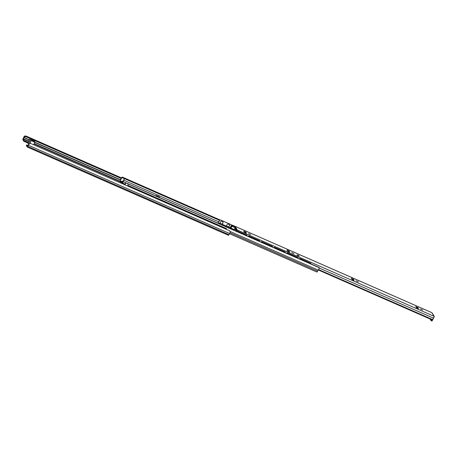 <?xml version="1.0" encoding="UTF-8"?>
<svg xmlns="http://www.w3.org/2000/svg" width="457" height="457" viewBox="0 0 457 457"><rect width="100%" height="100%" fill="white"/><g stroke="black" fill="none" stroke-linecap="round" stroke-linejoin="round"><path stroke-width="0.69" d="M26.317 145.486L27.197 146.983A0.977 0.286 -66.3 0 0 27.243 147.028A0.977 0.286 -66.3 0 0 27.814 146.429L28.414 145.257A2.057 0.606 -66.3 0 0 29.082 143.909L28.631 144.458A1.365 0.4 113.7 0 1 28.397 144.863L27.523 146.394L26.626 144.886L26.357 145.469M27.808 143.098L23.718 141.179L24.032 140.579L23.158 139.122L23.93 137.408A1.365 0.4 113.7 0 1 24.135 136.957L25.763 136.62L30.019 138.482M25.763 136.62L25.963 135.997L24.41 136.1A2.057 0.606 -66.3 0 0 23.713 137.408L23.113 138.574A0.977 0.286 -66.3 0 0 22.85 139.722L23.718 141.179M24.032 140.579L27.986 142.441M28.088 145.44L26.626 144.886M32.041 139.334L33.315 141.379M33.709 140.105L121.116 178.447M25.963 135.997L31.07 138.237M32.207 138.739L121.453 177.887M28.631 144.458L30.351 143.327L229.534 230.699L230.277 232.162A2.057 0.606 113.7 0 1 229.608 233.51L229.008 234.681A0.977 0.286 113.7 0 1 228.437 235.281A0.977 0.286 113.7 0 1 228.391 235.241L27.306 147.034M28.414 145.257L229.608 233.51M125.024 184.857A2.873 0.845 -66.3 0 0 125.692 182.834L128.206 183.937A2.873 0.845 113.7 0 1 127.537 185.959M125.692 182.834L125.384 183.126A2.588 0.76 113.7 0 1 124.801 184.754M121.413 181.578L120.368 181.121A2.588 0.76 113.7 0 1 122.076 177.607L124.595 178.716A2.588 0.76 -66.3 0 0 124.533 178.767A2.588 0.76 -66.3 0 0 123.481 180.384A2.588 0.76 -66.3 0 0 123.196 181.069A2.588 0.76 -66.3 0 0 123.042 181.549M220.057 219.948L122.213 177.03A2.873 0.845 -66.3 0 0 120.202 180.846A0.977 0.286 113.7 0 0 120.065 181.726L120.637 182.663L122.887 183.645M123.196 181.069A1.371 0.4 -66.3 0 0 123.481 180.384M124.533 178.767A1.365 0.4 -66.3 0 0 123.773 180.178A2.057 0.606 113.7 0 1 123.144 181.6M231.191 224.833L232.173 225.261M124.595 178.716L219.474 220.331M222.713 221.754L222.856 221.816A1.434 1.342 149.1 0 1 222.942 222.816M231.316 225.53L231.905 225.787M122.076 177.607L122.213 177.03M128.206 183.937L319.34 267.779A2.057 0.606 113.7 0 1 318.255 270.121A1.371 0.4 -66.3 0 0 317.649 271.161A0.977 0.286 113.7 0 1 316.952 272.046A0.977 0.286 113.7 0 1 316.907 272.001L229.528 233.676M230.322 231.55L318.255 270.121M120.368 181.121L120.916 182.029L122.053 181.132L123.436 183.44L123.35 184.12M155.866 196.07L156.157 195.499L159.424 196.933L156.283 195.71L156.054 196.156M159.322 197.59L159.55 197.144M123.11 184.011L121.745 181.737L120.637 182.663M232.11 226.061L232.584 226.392L232.967 225.638L232.493 225.307L231.802 226.249A2.228 0.657 113.7 0 1 230.894 228.077M234.178 229.82L234.527 228.666L236.955 229.46M235.995 229.14L235.189 227.797L235.578 227.043L235.104 226.712L234.715 227.466L235.189 227.797M234.715 227.466L232.584 226.392M353.175 280.095L351.879 279.256M417.561 308.338L416.264 307.498M289.19 251.116L289.721 252.064L287.487 250.996L286.962 250.053L289.19 251.116L288.807 251.858L287.499 251.013M245.54 232.881L244.244 232.036M297.141 254.92L299.169 255.886L297.141 254.92M353.575 279.358L354.101 280.301L351.873 279.238L351.342 278.296L353.575 279.358L353.192 280.101M415.744 306.63L417.955 307.601L418.486 308.544L416.253 307.481L415.744 306.63M356.14 280.798L358.374 281.86L356.14 280.798M420.526 309.041L422.754 310.103L420.526 309.041M291.76 252.555L293.988 253.624L291.76 252.555M248.505 233.584L250.733 234.647L248.505 233.584M243.718 231.173L245.935 232.139L246.46 233.087L244.232 232.025L243.718 231.173M431.145 320.677L431.842 321.003L432.345 320.477L434.15 316.964A0.863 0.805 149.1 0 0 433.784 315.884L434.036 316.307A1.154 0.337 113.7 0 1 433.956 317.107A1.154 0.337 113.7 0 1 433.442 318.112A1.365 0.4 -66.3 0 0 432.733 319.637L432.351 319.997L318.358 269.99M431.796 319.751L431.088 320.671L430.066 318.992M431.734 312.622A1.154 0.337 113.7 0 1 431.808 312.628A1.154 0.337 113.7 0 1 431.859 312.674L432.116 313.096A0.863 0.805 -30.9 0 1 432.465 313.405L434.133 316.193M232.967 225.638L235.104 226.712M235.578 227.043L236.983 229.397M234.532 228.706L234.601 228.82A1.154 0.337 113.7 0 1 234.63 229.197L237.68 231.156M230.756 228.014L232.219 225.175A1.154 0.337 113.7 0 1 232.373 225.141A1.154 0.337 113.7 0 1 232.43 225.192L232.493 225.307M234.241 229.945L234.63 229.197M318.626 269.579L432.733 319.637M310.96 263.889L318.963 267.402A1.365 0.4 113.7 0 1 319.077 267.665M33.692 141.544L33.087 141.282L31.527 138.671L32.127 138.934L33.692 141.544M31.95 139.282L32.127 138.934M34.166 141.093A2.011 0.394 27.2 0 0 34.401 141.03A2.011 0.394 27.2 0 0 33.681 140.276L33.538 140.048A2.011 0.394 27.2 0 0 33.772 139.985A2.011 0.394 27.2 0 0 32.161 138.717A2.011 0.394 27.2 0 0 30.196 138.145A2.011 0.394 27.2 0 0 30.916 138.894L31.053 139.128A2.011 0.394 27.2 0 0 30.819 139.191A2.011 0.394 27.2 0 0 31.539 139.939L31.682 140.173A2.011 0.394 27.2 0 0 31.447 140.236A2.011 0.394 27.2 0 0 33.053 141.504A2.011 0.394 27.2 0 0 35.023 142.07A2.011 0.394 27.2 0 0 34.304 141.322L34.121 141.173M30.819 139.191L28.374 143.949A2.011 0.394 27.2 0 0 28.671 144.383M30.196 138.145L27.746 142.91A2.011 0.394 27.2 0 0 28.465 143.658L28.511 143.687M127.794 185.371L226.426 228.574L226.352 229.3M226.432 228.58L127.846 185.336L127.766 186.056M227.066 226.398A1.434 1.342 -30.9 0 1 227.449 224.296A1.434 1.342 -30.9 0 1 229.397 225.998A1.434 1.342 -30.9 0 1 228.02 226.815M229.431 225.661A1.434 1.342 149.1 0 0 229.34 224.655M226.878 226.135A1.434 1.342 149.1 0 0 227.175 226.444M220.577 223.553A1.434 1.342 -30.9 0 1 220.96 221.445A1.434 1.342 -30.9 0 1 222.907 223.153A1.434 1.342 -30.9 0 1 221.536 223.97M220.388 223.284A1.434 1.342 149.1 0 0 220.685 223.599M231.008 229.031A1.434 1.342 -30.9 0 1 232.299 229.597M224.518 226.186A1.434 1.342 -30.9 0 1 225.809 226.752M243.787 234.635A1.434 1.342 -30.9 0 1 245.078 235.201M237.297 231.79A1.434 1.342 -30.9 0 1 238.588 232.356M256.56 240.239A1.434 1.342 -30.9 0 1 257.851 240.805M250.07 237.394A1.434 1.342 -30.9 0 1 251.361 237.96M269.339 245.843A1.434 1.342 -30.9 0 1 270.63 246.409M262.849 242.998A1.434 1.342 -30.9 0 1 264.14 243.564M282.112 251.447A1.434 1.342 -30.9 0 1 283.403 252.013M275.622 248.602A1.434 1.342 -30.9 0 1 276.913 249.168M294.885 257.051A1.434 1.342 -30.9 0 1 296.182 257.622M288.401 254.206A1.434 1.342 -30.9 0 1 289.692 254.772M307.664 262.655A1.434 1.342 -30.9 0 1 308.955 263.226M301.174 259.81A1.434 1.342 -30.9 0 1 302.465 260.376M234.167 229.808A0.863 0.805 149.1 0 0 233.784 229.443L223.524 224.941A0.863 0.805 149.1 0 0 222.439 225.272L222.011 224.524L223.119 224.878M222.662 225.044L222.182 224.85M231.202 224.861A0.863 0.805 149.1 0 0 230.825 224.501L220.56 220A0.863 0.805 149.1 0 0 219.423 220.423L217.989 223.205M230.825 224.501L230.888 224.604A0.863 0.805 -30.9 0 1 231.253 225.689L230.185 227.763M230.888 224.604L220.56 220M218.086 223.245L219.486 220.525A0.863 0.805 -30.9 0 1 220.622 220.103M233.784 229.443L233.847 229.551A0.863 0.805 -30.9 0 1 234.281 230.465M233.847 229.551L223.524 224.941M235.321 230.922A0.863 0.805 -30.9 0 1 236.36 230.654L236.298 230.545A0.863 0.805 149.1 0 0 235.212 230.876M246.94 235.412A0.863 0.805 149.1 0 0 246.557 235.047L236.298 230.545M246.557 235.047L246.62 235.155A0.863 0.805 -30.9 0 1 247.054 236.069M248.094 236.526A0.863 0.805 -30.9 0 1 249.139 236.258L249.076 236.149A0.863 0.805 149.1 0 0 247.991 236.48M259.719 241.016A0.863 0.805 149.1 0 0 259.336 240.65L249.076 236.149M219.034 223.656L219.337 223.382L219.766 224.101M220.223 224.301L219.474 223.067L218.863 223.582M222.542 225.318A0.863 0.805 -30.9 0 1 223.587 225.05M259.336 240.65L259.399 240.759A0.863 0.805 -30.9 0 1 259.827 241.673M260.867 242.13A0.863 0.805 -30.9 0 1 261.912 241.862L261.85 241.753A0.863 0.805 149.1 0 0 260.764 242.084M272.492 246.62A0.863 0.805 149.1 0 0 272.109 246.254L261.85 241.753M272.109 246.254L272.172 246.363A0.863 0.805 -30.9 0 1 272.606 247.277M273.646 247.734A0.863 0.805 -30.9 0 1 274.691 247.466L274.628 247.363A0.863 0.805 149.1 0 0 273.537 247.688M285.271 252.224A0.863 0.805 149.1 0 0 284.888 251.858L274.628 247.363M284.888 251.858L284.951 251.967A0.863 0.805 -30.9 0 1 285.379 252.881M286.419 253.338A0.863 0.805 -30.9 0 1 287.464 253.069L287.402 252.967A0.863 0.805 149.1 0 0 286.316 253.292M298.044 257.828A0.863 0.805 149.1 0 0 297.661 257.462L287.402 252.967M297.661 257.462L287.464 253.069M297.724 257.571A0.863 0.805 -30.9 0 1 298.158 258.485M299.198 258.942A0.863 0.805 -30.9 0 1 300.238 258.673L300.18 258.571A0.863 0.805 149.1 0 0 299.089 258.896M310.823 263.432A0.863 0.805 149.1 0 0 310.44 263.066L300.18 258.571M310.44 263.066L300.238 258.673M310.503 263.175A0.863 0.805 -30.9 0 1 310.931 264.089M284.951 251.967L274.691 247.466M272.172 246.363L261.912 241.862M259.399 240.759L249.139 236.258M246.62 235.155L236.36 230.654M23.158 139.122L28.488 141.459M34.081 143.915L120.037 181.618M24.638 140.973L24.33 141.573M26.329 145.532L26.637 144.926M24.41 136.1L24.135 136.957M23.93 137.408L29.351 139.785M34.938 142.236L120.511 179.772M27.814 146.429L229.008 234.681M23.238 138.785L28.648 141.156M34.235 143.607L120.071 181.263M23.838 137.614L29.248 139.991M34.835 142.441L120.437 179.989M123.773 180.178L218.703 221.822M230.568 227.026L231.139 227.278M230.042 232.727L317.649 271.161M122.053 181.132L155.911 195.984M159.367 197.504L219.686 223.959M123.436 183.44L125.064 184.154M123.43 183.765L124.95 184.428M120.682 182.663L122.876 183.628M120.785 182.6L122.79 183.48M417.955 307.601L417.572 308.344M245.935 232.139L245.552 232.887M432.345 320.477L431.591 320.146M432.116 313.096L433.784 315.884M234.601 228.82L434.036 316.307M232.43 225.192L431.859 312.674M319.277 268.036L433.442 318.112M231.802 226.249L235.075 227.689M29.854 143.218L31.539 139.939M28.465 143.658L30.916 138.894M127.949 185.696L226.535 228.94M127.983 185.565L226.569 228.808M222.622 224.655L222.468 224.958M219.474 223.067L234.178 229.517L219.491 223.079M27.243 147.028L228.437 235.281M122.019 181.103L155.917 195.973M159.373 197.487L219.668 223.936M229.517 233.693L316.952 272.046M431.088 320.671L431.842 321.003M234.527 228.666L234.138 229.42M232.373 225.141L431.808 312.628M33.641 144.766L35.023 142.07M29.911 143.218L31.447 140.236M298.318 255.869L298.592 255.686L297.621 255.189L297.633 255.52M298.998 256.217L298.975 255.789C298.027 254.977 297.358 254.772 296.953 255.166M308.812 263.163A1.348 1.348 0 0 0 308.144 262.678M302.323 260.313A1.348 1.348 0 0 0 301.654 259.833M296.039 257.554A1.348 1.348 0 0 0 295.365 257.074M289.549 254.709A1.348 1.348 0 0 0 288.875 254.229M283.26 251.95A1.348 1.348 0 0 0 282.592 251.47M276.771 249.105A1.348 1.348 0 0 0 276.102 248.625M270.487 246.346A1.348 1.348 0 0 0 269.813 245.866M263.997 243.501A1.348 1.348 0 0 0 263.323 243.021M257.708 240.742A1.348 1.348 0 0 0 257.04 240.262M251.219 237.897A1.348 1.348 0 0 0 250.55 237.417M244.935 235.138A1.348 1.348 0 0 0 244.261 234.658M238.445 232.293A1.348 1.348 0 0 0 237.771 231.813M232.156 229.534A1.348 1.348 0 0 0 231.488 229.054M226.775 225.181A1.348 1.348 0 0 0 227.409 226.546M227.735 226.689A1.348 1.348 0 0 0 229.397 225.798A1.348 1.348 0 0 0 228.551 224.119M225.667 226.689A1.348 1.348 0 0 0 224.998 226.209M220.285 222.336A1.348 1.348 0 0 0 220.92 223.702M221.245 223.844A1.348 1.348 0 0 0 222.907 222.953A1.348 1.348 0 0 0 222.062 221.268"/></g></svg>
